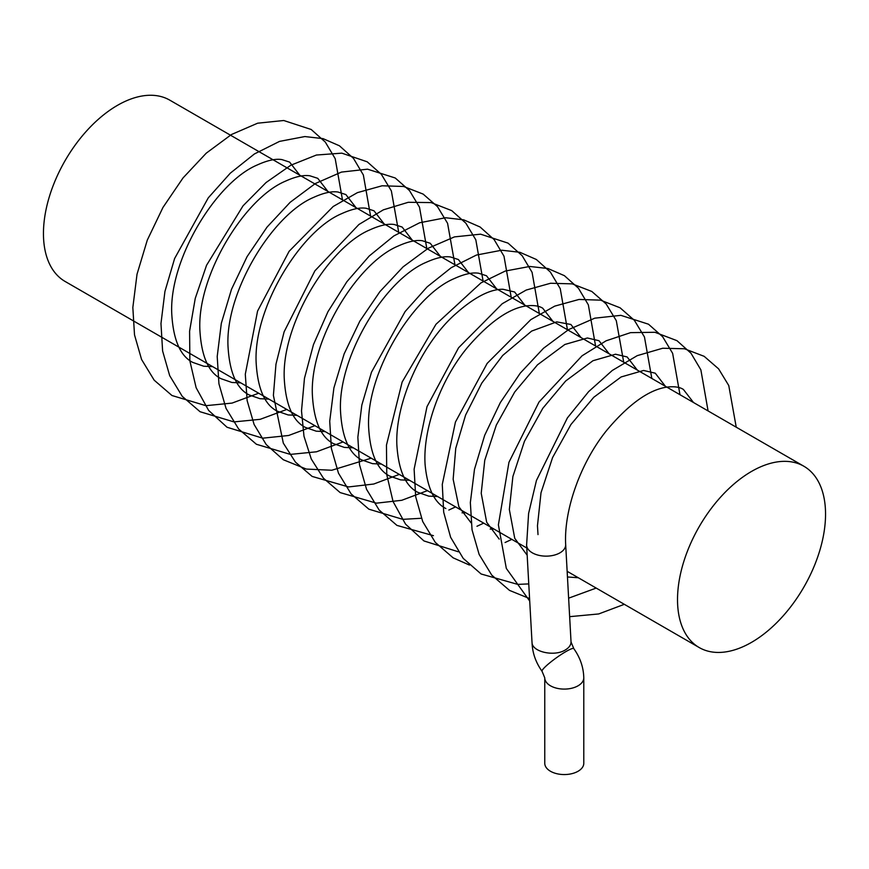 <?xml version="1.0" encoding="UTF-8"?>
<svg xmlns="http://www.w3.org/2000/svg" width="869" height="869" viewBox="0 0 869 869"><rect width="100%" height="100%" fill="white"/><g stroke="black" fill="none" stroke-linecap="round" stroke-linejoin="round"><path stroke-width="1.3" d="M736.239 427.2L728.765 385.543L718.598 368.847L704.151 356.323L684.403 348.762L662.678 348.252L637.249 355.638L612.265 370.476L588.628 391.626L567.392 417.913L536.455 480.438L528.602 513.438L526.603 545.08A19.542 11.286 0 0 0 526.614 545.221A19.542 11.286 0 0 0 546.688 556.138A19.542 11.286 0 0 0 565.676 544.591A19.542 11.286 0 0 0 565.665 544.494L571.042 641.985C570.944 645.07 569.043 647.731 565.328 649.947C554.324 656.986 531.73 651.826 532.045 642.343M578.07 771.259A19.509 11.264 0 0 0 583.783 763.297L583.783 677.831A19.509 11.264 0 0 1 578.07 685.793A19.509 11.264 0 0 1 556.812 688.237A19.509 11.264 0 0 1 544.765 677.831L544.765 763.297A19.509 11.264 0 0 0 556.812 773.703A19.509 11.264 0 0 0 578.07 771.259M803.868 466.24A104.671 60.439 120 0 0 723.214 494.287A104.671 60.439 120 0 0 677.516 599.632A104.671 60.439 120 0 0 699.197 647.546A104.671 60.439 120 0 0 803.868 587.107A104.671 60.439 120 0 0 803.868 466.24L169.803 100.163A104.671 60.439 120 0 0 89.138 128.21A104.671 60.439 120 0 0 43.45 233.555A104.671 60.439 120 0 0 65.132 281.469L526.766 547.991M532.034 641.985C532.273 652.456 535.619 662.232 542.06 671.303A19.509 2.661 -35.6 0 1 549.306 663.221A19.509 2.661 -35.6 0 1 565.915 651.587A19.509 2.661 -35.6 0 1 573.79 648.611C580.21 657.648 583.534 667.392 583.783 677.831M526.614 545.221L532.013 642.354M571.042 641.985L573.79 648.611M624.322 604.313L598.698 613.948L569.684 616.664M529.71 601.055L506.312 568.402L498.393 524.854L508.952 462.286L539.008 402.032L582.078 355.79L606.073 340.822L630.568 332.642L654.922 332.284L676.951 340.659L690.996 353.238L700.859 369.825L708.083 410.939M596.199 588.074L568.652 598.165M529.579 598.578L509.506 590.388L491.735 575.093L479.145 554.455L472.052 529.894L470.346 502.575L474.485 469.325L484.685 435.293L500.305 402.619L520.292 373.105L543.451 348.306L568.63 329.579L594.776 318.173L620.868 315.338L648.491 324.202L662.656 336.737L672.639 353.335L679.982 394.722M568.065 571.835L567.207 572.258M528.765 583.914L517.718 584.381L481.111 573.985L463.199 558.365L450.631 537.303L443.701 512.254L442.278 484.446L455.443 422.03L487.151 363.405L530.785 319.662L554.726 306.127L579.026 299.447L600.544 300.153L620.075 307.789L634.381 320.324L644.461 336.987L651.837 378.471M469.466 565.067L453.129 557.833L435.293 542.386L422.703 521.541L415.686 496.753L414.122 469.195L426.994 406.67L458.571 347.785L502.228 303.726L526.212 290.05L550.577 283.251L572.193 283.87L591.811 291.463L606.182 303.998L616.306 320.683L623.714 362.232M511.819 539.367L505.085 542.517M458.332 551.782L423.942 540.942L405.551 524.137L393.06 501.522L386.77 474.746L386.455 445.145L402.141 382.056L435.977 324.289L480.959 282.892L505.258 271.052L529.742 266.457L547.915 268.51L564.394 275.669L578.461 288.247L588.346 304.845L595.58 345.992M483.696 523.127L476.962 526.277M433.435 535.673L396.948 525.397L379.145 510.038L366.555 489.312L359.494 464.643L357.854 437.226L361.819 405.106L371.487 372.193L405.139 311.526L427.19 286.835L451.283 267.641L476.408 255.062L501.728 250.218L519.879 252.292L536.325 259.473L550.359 272.051L560.233 288.638L567.457 329.753M455.562 506.888L448.838 510.038M421.378 518.272L402.792 519.347L368.858 509.18L351.076 493.864L338.476 473.181L331.404 448.578L329.72 421.215L333.902 387.922L344.157 353.857L359.831 321.161L379.872 291.658L403.075 266.881L428.298 248.219L454.476 236.889L480.59 234.174L508.039 243.124L522.15 255.703L532.078 272.312L539.345 313.524M427.439 490.648L401.76 500.294L376.44 503.173L340.159 492.593L323.42 478.189L311.265 459.006L303.987 436.238L301.51 410.896L304.465 378.287L313.481 344.548L327.928 311.754L346.883 281.719L369.249 255.986L393.853 235.923L419.608 222.779L445.558 217.739L463.688 219.835L480.112 227.015L494.135 239.594L503.987 256.181L511.2 297.274M399.316 474.409L373.768 484.022L348.545 486.944L312.156 476.429L295.46 462.145L283.305 443.114L273.398 395.362L275.973 364.176L284.12 331.828L314.915 270.813L358.919 224.484L383.37 209.831L408.256 202.292L431.078 202.586L451.739 210.624L465.871 223.192L475.81 239.801L483.099 281.045M371.193 458.169L331.795 470.248L306.279 469.064L283.251 459.712L266.229 444.58L254.096 424.474L247.154 400.663L245.297 374.246L257.561 311.091L289.116 251.304L333.175 206.507L357.452 192.625L382.099 185.781L403.629 186.477L423.17 194.102L437.487 206.648L447.578 223.311L454.954 264.795M343.059 441.93L316.512 451.793L290.355 454.4L256.388 444.255L238.627 428.982L226.027 408.354L218.934 383.816L217.207 356.529L221.323 323.301L231.502 289.29L247.089 256.616L267.044 227.102L290.17 202.292L315.328 183.533L341.452 172.084L367.533 169.173L395.243 177.993L409.484 190.55L419.499 207.191L426.82 248.556M314.936 425.691L288.627 435.488L262.699 438.182L227.026 427.244L208.614 410.407L196.133 387.726L189.866 360.874L189.594 331.198L195.253 298.371L206.55 265.284L243.038 205.834L266.066 182.533L290.833 165.219L316.403 155.03L341.821 153.15L367.207 161.808L381.372 174.332L391.354 190.898L398.719 232.338M286.803 409.451L260.179 419.325L233.967 421.91L200.066 411.732L182.262 396.373L169.672 375.636L162.612 350.978L160.971 323.561L164.936 291.441L174.615 258.527L208.267 197.86L230.307 173.17L254.4 153.965L279.525 141.397L304.856 136.552L323.007 138.627L339.442 145.796L353.487 158.386L363.351 174.962L370.574 216.077M258.68 393.212L232.088 403.086L205.899 405.682L171.964 395.514L154.182 380.188L141.582 359.494L134.51 334.88L132.838 307.507L137.03 274.202L147.285 240.137L162.97 207.441L183.022 177.939L206.235 153.183L231.458 134.521L257.637 123.202L283.761 120.509L311.189 129.481L325.288 142.06L335.195 158.658L342.473 199.859M565.676 544.591C563.742 510.027 580.644 462.232 607.127 429.873C628.906 404.063 648.806 389.812 666.827 387.118C674.148 386.238 679.667 387.009 683.382 389.431L693.516 402.532M212.655 366.642L203.748 366.229L192.733 362.395C180.47 356.094 173.507 340.366 171.845 315.208C168.151 260.961 215.697 182.36 257.257 164.969C267.424 160.341 275.614 158.549 281.828 159.581L289.616 162.09L299.751 175.19M327.874 191.43L317.75 178.33L309.951 175.82C303.737 174.788 295.547 176.581 285.39 181.197C243.82 198.599 196.285 277.2 199.968 331.447C201.641 356.605 208.593 372.323 220.856 378.634L231.882 382.469L240.778 382.881M356.008 207.669L345.873 194.569L338.074 192.049C331.871 191.028 323.681 192.82 313.513 197.437C271.954 214.839 224.408 293.44 228.091 347.687C229.764 372.844 236.726 388.562 248.979 394.863L260.005 398.708L268.901 399.121M384.131 223.909L373.996 210.809L366.207 208.288C359.994 207.267 351.804 209.06 341.636 213.676C300.077 231.078 252.531 309.679 256.225 363.926C257.887 389.073 264.849 404.802 277.102 411.102L288.128 414.947L297.035 415.36M412.254 240.148L402.13 227.048L394.33 224.528C388.117 223.496 379.927 225.299 369.759 229.916C328.2 247.317 280.654 325.918 284.348 380.166C286.01 405.312 292.972 421.041 305.236 427.342L316.251 431.187L325.158 431.6M440.387 256.388L430.253 243.287L422.453 240.767C416.24 239.735 408.061 241.539 397.893 246.155C356.323 263.557 308.788 342.158 312.471 396.405C314.143 421.552 321.106 437.281 333.359 443.581L344.385 447.416L353.281 447.839M468.51 272.627L458.376 259.527L450.587 257.007C444.374 255.975 436.184 257.778 426.016 262.395C384.456 279.785 336.911 358.397 340.605 412.645C342.267 437.791 349.229 453.52 361.482 459.82L372.508 463.655L381.415 464.068M496.633 288.866L486.499 275.766L478.71 273.246C472.497 272.214 464.307 274.007 454.139 278.634C412.579 296.025 365.034 374.637 368.728 428.884C370.39 454.031 377.352 469.76 389.616 476.06L400.631 479.894L409.538 480.307M524.757 305.106L514.633 291.995L503.021 289.268C489.584 289.051 472.953 297.98 453.14 316.077C420.27 346.666 395.221 403.574 396.84 444.548C398.404 470.02 405.367 485.945 417.739 492.299L428.754 496.134L437.661 496.547M552.89 321.334L542.756 308.234C539.193 305.942 534.011 305.128 527.19 305.79C509.647 307.908 489.931 321.563 468.054 346.753C440.398 379.568 422.66 429.286 425.104 464.633C427.331 487.933 434.25 502.564 445.862 508.539M462.047 512.84L465.784 512.786M581.013 337.574L570.879 324.474L556.725 321.878L531.643 331.078L502.673 355.486L481.828 383.023L465.599 415.056L455.747 448.35L453.151 479.232L458.865 506.736L471.085 522.866M490.181 529.08L493.918 529.025M609.136 353.813L599.002 340.713L587.401 337.987L564.85 344.482L537.52 364.795L514.687 392.038L496.329 425.071L484.761 460.244L481.22 493.266L486.673 522.226L499.208 539.106M637.259 370.053L627.136 356.953L615.524 354.226L592.973 360.722L565.643 381.024L542.81 408.278L524.452 441.311L512.895 476.484L509.343 509.506L514.741 538.335L527.168 555.215M665.393 386.292L655.259 373.192L643.647 370.466L621.107 376.961L593.777 397.263L570.933 424.517L552.586 457.55L541.018 492.723L537.466 525.745L538.009 534.598M567.479 576.973L578.287 577.744M542.06 671.303L544.765 677.831M699.197 647.546L567.164 571.313"/></g></svg>
